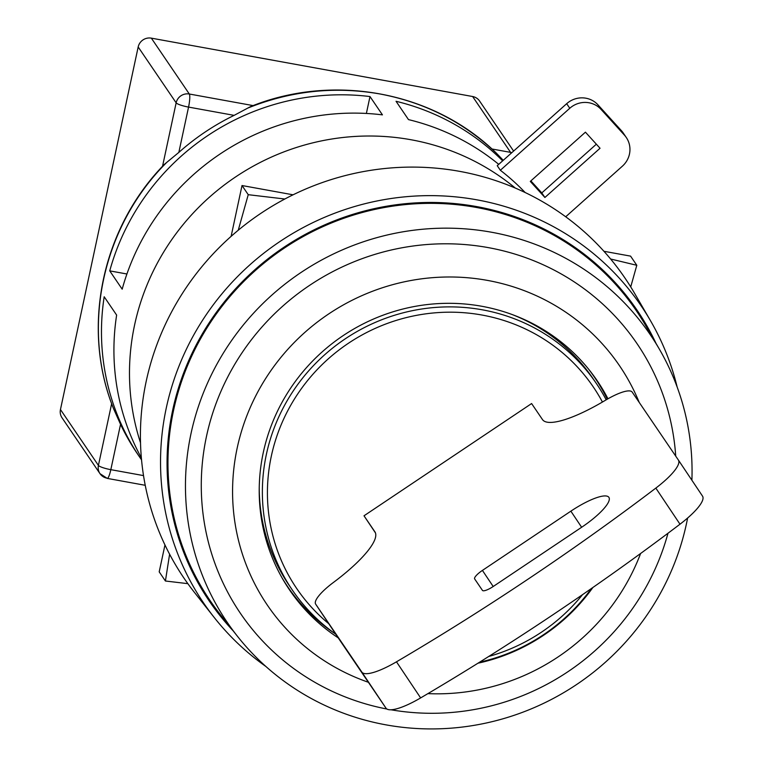 <?xml version="1.0" encoding="UTF-8"?>
<svg xmlns="http://www.w3.org/2000/svg" width="763" height="763" viewBox="0 0 763 763"><rect width="100%" height="100%" fill="white"/><g stroke="black" fill="none" stroke-linecap="round" stroke-linejoin="round"><path stroke-width="1.14" d="M607.968 398.791A186.019 180.259 145.8 0 0 589.98 370.885A186.019 180.259 145.8 0 0 481.825 306.278A186.019 180.259 145.8 0 0 294.957 381.958A186.019 180.259 145.8 0 0 282.997 579.518A186.019 180.259 145.8 0 0 338.238 637.878M334.013 632.975A185.743 179.992 -34.2 0 1 282.033 577.839M427.9 693.624A212.915 206.315 145.8 0 0 640.615 553.48M639.213 402.406A212.915 206.315 145.8 0 0 487.385 280.383A212.915 206.315 145.8 0 0 241.194 432.297A212.915 206.315 145.8 0 0 368.386 682.275M386.908 709.027A239.811 232.381 -34.2 0 1 206.744 435.177A239.811 232.381 -34.2 0 1 488.263 247.613A239.811 232.381 -34.2 0 1 675.722 456.131M667.987 533.251A239.811 232.381 -34.2 0 1 390.999 709.781M606.184 399.822A183.778 178.084 145.8 0 0 596.361 383.484A183.778 178.084 145.8 0 0 410.675 311.037A183.778 178.084 145.8 0 0 266.363 454.443A183.778 178.084 145.8 0 0 292.363 590.085A183.778 178.084 145.8 0 0 335.815 634.263M479.603 662.189A183.778 178.084 145.8 0 0 591.382 588.531M292.363 590.085L289.253 585.507A183.778 178.084 -34.2 0 1 259.248 486.823M602.436 402.044A179.295 173.735 145.8 0 0 421.033 314.556A179.295 173.735 145.8 0 0 271.323 456.15A179.295 173.735 145.8 0 0 328.719 623.667M488.74 656.466A179.295 173.735 145.8 0 0 582.55 594.635M691.898 480.242A255.777 247.851 145.8 0 0 659.356 349.139A255.777 247.851 145.8 0 0 491.563 232.238A255.777 247.851 145.8 0 0 224.818 350.742A255.777 247.851 145.8 0 0 237.245 636.018A255.777 247.851 145.8 0 0 385.954 724.85A255.777 247.851 145.8 0 0 687.616 518.029M237.245 636.018L220.154 614.329A257.741 249.749 -34.2 0 1 207.622 326.869A257.741 249.749 -34.2 0 1 476.408 207.46A257.741 249.749 -34.2 0 1 645.479 325.257L659.356 349.139M656.056 343.464A258.647 250.636 145.8 0 0 395.12 204.904A258.647 250.636 145.8 0 0 172.686 410.132A258.647 250.636 145.8 0 0 233.182 630.867M265.953 666.528A264.456 256.254 -34.2 0 1 214.079 617.315A264.456 256.254 -34.2 0 1 166.286 407.967A264.456 256.254 -34.2 0 1 477.018 199.849A264.456 256.254 -34.2 0 1 650.496 320.718A264.456 256.254 -34.2 0 1 677.163 387.06M214.079 617.315L194.422 592.374A266.697 258.438 -34.2 0 1 181.451 294.919A266.697 258.438 -34.2 0 1 459.593 171.351A266.697 258.438 -34.2 0 1 634.539 293.259L650.496 320.718M477.981 663.2A186.019 180.259 145.8 0 0 592.908 587.462M588.769 369.368A185.743 179.992 -34.2 0 1 607.291 399.183M512.536 314.69A183.778 178.084 -34.2 0 1 593.242 378.906L596.361 383.484M375.444 532.889L364.008 515.798L531.601 403.551L542.483 419.574A78.446 19.371 -33.8 0 0 605.297 400.346A33.62 8.307 146.2 0 1 632.212 392.115L678.383 460.041A44.826 11.073 146.2 0 1 678.393 460.051A44.826 11.073 146.2 0 1 655.837 488.101A672.356 166.067 146.2 0 1 396.474 661.817A44.826 11.073 146.2 0 1 361.824 672.06L315.663 604.134A33.62 8.307 146.2 0 1 315.653 604.124A33.62 8.307 146.2 0 1 333.431 582.446A78.446 19.371 -33.8 0 0 374.919 531.849A78.446 19.371 -33.8 0 0 374.9 531.821L374.938 531.878M364.008 515.798L374.9 531.821M678.402 460.07L702.532 496.141A44.826 11.073 146.2 0 1 702.542 496.15A44.826 11.073 146.2 0 1 679.995 524.2A672.356 166.067 146.2 0 1 420.632 697.916A44.826 11.073 146.2 0 1 385.983 708.159L339.812 640.233A33.62 8.307 146.2 0 1 339.802 640.224A33.62 8.307 146.2 0 1 339.802 640.214L315.653 604.124M482.416 570.409A11.207 2.766 -33.8 0 0 474.653 578.926A11.207 2.766 -33.8 0 0 474.662 578.936L482.435 590.381A11.207 2.766 -33.8 0 0 493.308 586.432L581.759 527.185A39.218 9.69 -33.8 0 0 608.903 497.362A39.218 9.69 -33.8 0 0 570.867 511.162L482.416 570.409L493.194 586.509M500.347 170.263L569.78 108.27L566.671 103.692L497.238 165.685L500.347 170.263A235.328 228.032 -34.2 0 1 525.173 192.543M502.655 160.85A235.328 228.032 145.8 0 0 396.045 101.288L408.491 119.61A235.328 228.032 -34.2 0 1 498.735 164.35M515.302 188.07A235.328 228.032 145.8 0 0 411.104 139.763A235.328 228.032 145.8 0 0 140.506 442.788M250.569 106.61L247.784 108.079C290.846 90.768 334.919 86.076 379.993 93.973C424.943 102.433 463.77 122.194 496.465 153.258L502.741 159.763M247.784 108.079L234.136 115.366A235.328 228.032 -34.2 0 0 178.838 152.409L164.455 164.293C101.756 228.175 80.945 327.718 113.525 408.625L120.544 424.342A235.328 228.032 -34.2 0 0 137.397 453.775L139.887 457.438A235.328 228.032 145.8 0 0 141.536 459.831M141.355 457.819A235.328 228.032 -34.2 0 1 116.634 315.09L104.188 296.769A235.328 228.032 145.8 0 0 139.887 457.438M122.185 289.187A235.328 228.032 -34.2 0 1 382.444 114.87L369.998 96.558A235.328 228.032 145.8 0 0 109.738 270.875L122.185 289.187M496.465 153.258L495.826 152.629C433.479 91.636 333.517 72.943 250.569 106.601M530.876 180.888L541.797 192.905L596.351 144.188M566.671 103.692A22.413 21.717 -34.2 0 1 597.982 104.865L621.359 130.597A22.413 21.717 -34.2 0 1 623.19 132.924L626.299 137.502A22.413 21.717 -34.2 0 1 622.379 166.181L565.707 216.778M600.042 148.251L585.431 132.171L530.295 181.403L544.906 197.483L600.042 148.251M569.78 108.27A22.413 21.717 -34.2 0 1 601.101 109.443L624.477 135.175A22.413 21.717 -34.2 0 1 626.299 137.502M366.374 113.458L369.998 96.558M126.925 273.993L109.738 270.875M541.797 192.905L544.906 197.483M162.538 166.305L176.148 102.824L138.179 46.972A11.207 10.863 -34.2 0 1 151.351 38.15L472.621 96.52A11.207 10.863 -34.2 0 1 479.574 101.012L513.604 151.074M138.179 46.972L60.458 409.54L98.417 465.401L111.656 403.646M145.228 485.297L107.268 478.401A11.207 1.974 -79.7 0 1 106.954 478.163A11.207 10.863 -34.2 0 1 100.001 473.67L62.041 417.819A11.207 10.863 -34.2 0 1 60.458 409.54M238.247 230.235L248.242 194.689L284.837 199.009M293.078 194.813L242.014 185.533L248.242 194.689M610.629 259.01L636.8 265.286L630.572 256.12L603.934 251.285M636.8 265.286L630.724 286.898M187.841 583.657L165.418 581.005L159.2 571.849L164.961 544.973M165.418 581.005L169.605 554.224M242.014 185.533L231.122 236.358M570.867 511.162L581.635 527.262M315.663 604.134L339.812 640.233M361.824 672.06L385.983 708.159M396.474 661.817L420.632 697.916M655.837 488.101L679.995 524.2M113.887 409.502C80.525 327.642 102.252 226.315 166.887 162.261M511.811 152.676A11.207 10.863 145.8 0 0 510.581 152.371A11.207 1.974 100.3 0 1 510.924 153.468M472.621 96.52L510.581 152.371L491.916 148.985M178.838 152.409L188.556 107.087L234.136 115.366M143.511 475.597L110.826 469.665L120.544 424.342M624.477 135.175L621.359 130.597M597.982 104.865L601.101 109.443M151.351 38.15L189.31 94.011A11.207 10.863 -34.2 0 0 176.148 102.824A11.207 1.946 12.1 0 0 188.556 107.087A11.207 1.974 -79.7 0 0 189.31 94.011L253.163 105.609M110.826 469.665A11.207 1.946 -167.9 0 1 98.417 465.401A11.207 10.863 -34.2 0 0 100.001 473.67L107.268 478.401A11.207 1.974 -79.7 0 0 110.826 469.665M702.542 496.15L678.393 460.051"/></g></svg>
